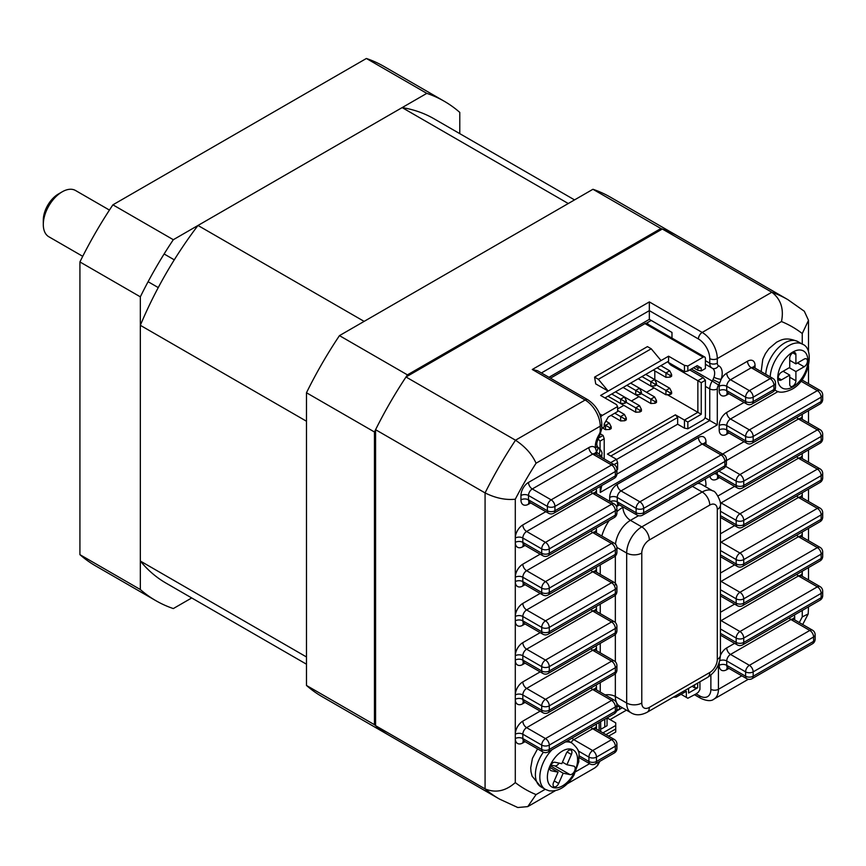 <?xml version="1.0" encoding="UTF-8"?>
<svg xmlns="http://www.w3.org/2000/svg" width="866" height="866" viewBox="0 0 866 866"><rect width="100%" height="100%" fill="white"/><g stroke="black" fill="none" stroke-linecap="round" stroke-linejoin="round"><path stroke-width="1.3" d="M140.335 589.529L79.921 554.651L79.921 261.943L140.335 296.832L140.335 589.529A288.356 166.489 120 0 0 155.88 600.69A288.356 166.489 120 0 0 173.319 608.571L191.722 597.951M459.781 133.645L459.781 112.396A288.356 166.489 120 0 0 444.236 101.246A288.356 166.489 120 0 0 426.808 93.366L173.319 239.709L112.905 204.831L366.394 58.477L426.808 93.366M444.236 101.246L383.822 66.357A288.356 166.489 120 0 0 366.394 58.477M79.921 554.651A288.356 166.489 120 0 0 95.466 565.812L155.88 600.69M173.319 239.709A288.356 166.489 120 0 0 140.335 296.832M112.905 204.831A288.356 166.489 120 0 0 79.921 261.943M375.584 725.676L485.079 788.894L485.079 492.916L375.584 429.698L375.584 725.676A288.356 166.489 -60 0 0 389.992 735.851A288.356 166.489 -60 0 1 374.448 724.69L306.477 685.45L306.477 392.753L374.448 431.982A288.356 166.489 -60 0 1 407.421 374.87L339.461 335.629L592.95 189.275L660.91 228.516A288.356 166.489 -60 0 1 678.349 236.396L610.378 197.156A288.356 166.489 -60 0 0 592.95 189.275M374.448 724.69L374.448 431.982M407.421 374.87L660.91 228.516M306.477 392.753A288.356 166.489 -60 0 1 339.461 335.629M555.247 790.745L527.762 806.614L517.792 807.523L499.487 799.069L322.022 696.61A288.356 166.489 -60 0 1 306.477 685.45M43.3 224.521L43.3 220.17A21.358 12.33 -60 0 1 58.401 194.006L62.179 191.83A26.694 15.415 120 0 0 43.3 224.521A26.694 15.415 120 0 0 48.832 236.754L82.735 256.325M109.441 210.081L75.526 190.498A26.694 15.415 120 0 0 62.179 191.83M574.548 199.905L434.093 118.815A268.059 154.765 120 0 0 402.138 107.601L568.269 203.521L364.131 321.383L197.989 225.463A268.059 154.765 120 0 0 140.335 325.313L306.477 421.233L306.477 656.958L140.335 561.038A268.059 154.765 120 0 0 166.034 583.121L306.477 664.2M402.138 107.601L197.989 225.463M140.335 325.313L140.335 561.038M787.843 299.625L678.349 236.396A288.356 166.489 -60 0 0 662.328 229.014L771.822 292.232A288.356 166.489 -60 0 1 787.843 299.625L804.319 311.251L808.508 320.333L802.252 333.54A266.999 154.148 120 0 0 781.478 321.546L717.297 358.589L717.297 363.168A5.337 3.085 -60 0 0 718.531 365.679A16.021 9.245 -60 0 1 721.183 379.211L719.678 382.891L712.967 379.665L713.974 377.208A10.684 6.17 120 0 0 712.447 368.31L712.447 368.31A5.337 4.352 115.6 0 1 712.198 368.18A10.684 6.17 120 0 1 711.96 368.05L705.4 364.272M808.508 606.839L808.205 613.929L802.252 616.906L802.252 610.454M662.328 229.014L406.013 376.991L515.508 440.209C525.251 446.683 532.103 454.358 536.065 463.223A266.999 154.148 120 0 0 515.292 499.217L515.292 538.013A10.684 6.17 -60 0 1 522.837 524.926L545.818 511.665M375.584 429.698A288.356 166.489 -60 0 1 406.013 376.991M515.292 499.217C505.625 500.223 495.558 498.123 485.079 492.916A288.356 166.489 -60 0 1 515.508 440.209L585.145 400.016A5.337 3.085 -60 0 1 587.808 399.746L537.624 370.767L532.276 369.49L649.338 301.909L702.196 332.436L771.822 292.232C780.84 299.127 784.055 308.891 781.478 321.546M527.762 806.614L536.065 794.587L545.223 789.305M499.487 799.069A288.356 166.489 -60 0 1 485.079 788.894C495.558 793.245 505.625 791.145 515.292 782.593A266.999 154.148 120 0 0 536.065 794.587M671.984 338.108L671.984 332.436L649.338 319.348L548.947 377.305M649.338 301.909L649.338 319.348M705 417.769L709.752 420.508L709.752 388.899L705.4 386.398M600.246 456.631L600.246 456.479A5.337 3.085 -60 0 0 599.023 453.968A16.021 9.245 -60 0 1 596.457 451.478L595.429 448.09A5.337 3.453 -6.9 0 0 596.955 445.265L597.367 446.726A5.337 4.114 -28.8 0 1 596.457 451.478A10.684 6.17 -60 0 1 596.468 451.9L596.468 454.455M753.582 367.195A5.337 3.085 180 0 1 755.055 365.571A10.684 6.17 -60 0 0 747.51 361.209L726.736 373.203A10.684 6.17 -60 0 0 721.183 379.211A5.337 1.526 -162.2 0 1 713.974 377.208M728.956 393.727L726.736 395.004A10.684 6.17 -60 0 1 719.191 390.642L719.191 386.279A10.684 6.17 -60 0 1 719.678 382.891A16.021 9.245 -60 0 1 718.531 384.98A5.337 3.085 -60 0 0 717.297 388.899L717.297 424.87L709.752 420.508L616.895 474.113M717.297 424.87L600.246 492.451L601.805 485.501M647.108 323.743L647.779 323.343L647.779 324.133M614.221 339.624L615.737 340.49M569.622 365.376L571.127 366.242M569.796 365.279L571.3 366.145M610.162 341.962L611.677 342.839L610.162 341.962M613.734 339.905L615.25 340.771M614.708 339.342L616.224 340.219M615.358 338.974L616.863 339.84M646.242 323.321L651.221 320.442M610.682 462.66L616.484 459.305L607.423 454.076L675.383 414.836L677.656 417.455L610.822 456.036M677.656 417.455L677.656 424.21L616.549 459.489M684.443 428.14L684.443 420.075L697.855 412.335L697.855 380.715L703.138 377.673L705.4 380.282L705.4 416.037A3.204 1.851 120 0 1 703.138 419.956L687.842 428.789L684.443 428.14L677.656 424.21M616.484 459.305L617.61 462.585L617.61 469.34L616.917 469.74M628.186 390.425L650.842 403.502L650.842 399.139L654.62 396.964L656.504 400.666L654.999 401.543L654.999 403.285L656.504 402.409L656.504 400.666M643.286 381.7L665.943 394.777L665.943 390.425L669.721 388.239L671.615 391.952L670.1 392.818L670.1 394.56L671.615 393.694L671.615 391.952M613.085 399.139L635.741 412.227L635.741 407.864L639.519 405.678L641.403 409.391L639.887 410.257L639.887 412L641.403 411.134L641.403 409.391M654.057 387.914L646.501 392.276M638.946 396.639L631.401 400.99M623.845 405.353L617.61 408.947M654.804 370.908L654.804 379.633M604.966 397.938L668.584 361.209L668.584 356.197L600.625 395.437L616.484 404.595L617.61 406.555L602.325 415.377A3.204 1.851 120 0 0 600.744 417.033M594.585 377.121L598.363 379.308L608.17 391.075L595.711 383.876L594.585 377.121L647.443 346.606L651.221 348.781L661.039 360.559M598.363 379.308L651.221 348.781M667.459 361.858L684.443 371.676L684.443 365.355L668.584 356.197M705.4 380.282L701.254 382.685L701.254 414.294L687.842 422.034L675.383 414.836M701.254 414.294L667.329 394.712M550.462 378.182L644.986 323.603A3.204 1.851 -60 0 1 646.588 323.44L704.74 357.019A3.204 1.851 120 0 0 703.138 357.171L644.986 323.603M684.443 365.355L687.842 366.004L703.138 357.171M598.298 438.196L603.082 435.436L604.208 438.705L600.062 441.108L598.049 438.791M604.208 458.926L604.208 438.705M601.805 428.324L604.208 426.938L604.208 423.994L608.268 416.957L617.61 411.567L617.61 406.555M600.517 433.963L603.082 435.436M617.61 462.585L614.081 464.62M600.062 448.978L600.062 441.108M704.74 357.019A3.204 1.851 120 0 1 705.4 358.481L705.4 368.515L701.254 370.908L697.855 370.258L697.855 367.855L695.582 366.545L697.855 367.855L701.254 367.974L701.254 370.908M703.138 377.673L689.737 369.934M687.842 422.034L687.842 428.789M687.842 366.004L687.842 371.016L697.184 365.625L701.254 367.974M693.514 367.747L697.855 370.258M701.254 382.685L671.421 365.463A6.408 3.702 60 0 1 668.422 362.421M684.443 371.676L687.842 371.016M671.615 374.513L670.1 375.379L670.1 377.121L671.615 376.255L671.615 374.513L669.721 370.8L665.943 372.986L670.1 375.379M653.3 370.042L665.943 377.338L665.943 372.986L657.077 367.855M665.943 377.338L670.1 377.121M660.845 365.679L669.721 370.8M639.887 410.257L626.302 402.409L626.302 400.666L624.787 401.543L624.787 403.285L626.302 402.409M635.741 412.227L639.887 412M626.302 400.666L624.408 396.964L639.519 405.678M641.403 391.952L639.887 392.818L639.887 394.56L641.403 393.694L641.403 391.952L639.519 388.239L654.62 396.964M639.887 392.818L635.741 390.425L639.519 388.239L630.643 383.118M623.087 387.481L635.741 394.777L635.741 390.425L626.865 385.294M635.741 394.777L639.887 394.56M670.1 392.818L656.504 384.969L656.504 383.227L654.999 384.103L654.999 385.846L656.504 384.969M665.943 394.777L670.1 394.56M656.504 383.227L654.62 379.525L669.721 388.239M654.999 384.103L650.842 381.7L654.62 379.525L645.744 374.393M638.188 378.756L650.842 386.063L650.842 381.7L641.966 376.58M650.842 386.063L654.999 385.846M654.999 401.543L641.403 393.694M650.842 403.502L654.999 403.285M626.302 418.105L624.787 418.982L624.787 420.724L626.302 419.848L626.302 418.105L624.408 414.403L620.641 416.578L624.787 418.982M611.006 415.388L620.641 420.941L620.641 416.578L614.784 413.201M620.641 420.941L624.787 420.724M617.61 410.473L624.408 414.403M624.787 401.543L620.641 399.139L624.408 396.964L615.542 391.843M607.986 396.195L620.641 403.502L620.641 399.139L611.764 394.019M620.641 403.502L624.787 403.285M611.201 426.83L609.686 427.696L609.686 429.439L611.201 428.573L611.201 426.83L609.307 423.117L605.529 425.303L609.686 427.696M602.509 427.912L605.529 429.666L605.529 425.303L604.208 424.535M605.529 429.666L609.686 429.439M605.864 421.136L609.307 423.117M605.962 734.617L615.726 728.977L615.726 732.03L608.603 736.143M699.934 681.802L699.934 689.52L698.418 692.14L696.156 693.883L687.842 698.245L686.337 697.368L686.337 691.263L676.14 697.152L673.337 697.152M610.065 719.603L626.464 710.142M615.726 728.977L615.726 722.872L607.098 717.892M602.942 732.874L615.726 725.492M697.66 683.101L697.66 687.777L694.64 687.777L694.64 684.844M688.6 688.34L688.6 693.006L697.66 687.777M676.14 695.528L676.14 697.152M681.055 694.316L686.337 697.368M616.56 711.062L622.308 707.738M692.107 686.316L694.64 687.777M600.679 728.144L601.751 728.761L607.044 725.708L607.044 717.925M604.782 719.235L604.782 727.018M619.504 706.385L619.504 708.918L616.733 710.521M554.402 786.88A4.362 2.522 120 0 0 558.678 783.459L563.181 773.208L570.001 774.605A4.687 2.706 120 0 0 574.418 771.325A4.687 2.706 120 0 0 574.212 766.302A4.687 2.706 120 0 0 573.725 766.118L566.905 764.721L571.398 754.47A4.362 2.522 120 0 0 571.03 750.162A4.362 2.522 120 0 0 566.288 753.42L561.796 763.671L554.976 762.264A4.687 2.706 120 0 0 550.56 765.544A4.687 2.706 120 0 0 550.765 770.567A4.687 2.706 120 0 0 551.252 770.751L558.072 772.158L553.58 782.409A4.362 2.522 120 0 0 553.948 786.707A4.362 2.522 120 0 0 554.402 786.88M562.456 762.156L566.905 764.721M550.83 765.057L554.9 765.89A4.687 2.706 120 0 0 559.046 763.098M550.419 765.836L563.181 773.208M549.899 767.438L558.072 772.158M792.812 352.852A4.362 2.522 120 0 0 789.727 358.199L789.727 367.444L781.489 372.207A4.687 2.706 120 0 0 778.426 376.342A4.687 2.706 120 0 0 779.14 380.098A4.687 2.706 120 0 0 781.489 379.86L789.727 375.108L789.727 384.352A4.362 2.522 120 0 0 790.636 386.355A4.362 2.522 120 0 0 793.992 385.186A4.362 2.522 120 0 0 795.897 380.791L795.897 371.546L804.146 366.783A4.687 2.706 120 0 0 807.209 362.648A4.687 2.706 120 0 0 806.484 358.892A4.687 2.706 120 0 0 804.146 359.119L795.897 363.882L795.897 354.638A4.362 2.522 120 0 0 794.999 352.635A4.362 2.522 120 0 0 792.812 352.852L795.897 354.638M789.272 367.714L795.897 371.546M783.102 371.276L789.727 375.108M789.727 360.321L795.897 363.882M801.927 414.435A10.684 6.17 -60 0 1 802.252 416.806L802.252 414.251M802.252 344.116L802.252 333.54M802.252 380.109L802.252 379.416M802.252 419.35L802.252 416.806A5.337 3.085 180 0 0 800.779 418.43M802.252 458.59L802.252 453.492M802.252 497.831L802.252 492.732M802.252 537.072L802.252 531.973M802.252 576.312L802.252 571.214M619.45 504.9L617.242 506.177A10.684 6.17 -60 0 1 616.516 506.556M609.686 501.317L609.686 497.463A10.684 6.17 -60 0 1 617.242 484.375L698.418 437.514A10.684 6.17 -60 0 1 705.974 441.866L705.974 444.42M596.144 724.214A10.684 6.17 -60 0 1 596.468 726.585L596.468 729.14M720.425 655.465A10.684 6.17 -60 0 1 726.736 647.887L734.617 643.341M794.371 615.001A10.684 6.17 -60 0 1 794.707 617.361L794.707 619.915M728.956 668.411L726.736 669.689A10.684 6.17 -60 0 1 719.191 665.326L719.191 662.501M722.634 454.044L744.056 441.682M728.956 432.968L726.736 434.245A10.684 6.17 -60 0 1 719.191 429.882L719.191 425.52A10.684 6.17 -60 0 1 726.736 412.443L744.056 402.441M755.055 365.571L755.055 368.126M600.246 492.451L600.246 486.4M530.717 502.94L528.498 504.218A10.684 6.17 -60 0 1 520.953 499.855L520.953 495.493A10.684 6.17 -60 0 1 528.498 482.416L588.923 447.538A10.684 6.17 -60 0 1 595.429 448.09A16.021 9.245 -60 0 1 599.023 434.667A5.337 3.085 -60 0 0 600.246 430.748L600.246 426.169L536.065 463.223M596.144 488.77A10.684 6.17 -60 0 1 596.468 491.141L596.468 493.696M525.056 545.45L522.837 546.727A10.684 6.17 -60 0 1 515.292 542.365L515.292 577.243A10.684 6.17 -60 0 1 522.837 564.167L540.157 554.175M596.144 528.011A10.684 6.17 -60 0 1 596.468 530.382L596.468 532.936M525.056 584.691L522.837 585.968A10.684 6.17 -60 0 1 515.292 581.606L515.292 616.484A10.684 6.17 -60 0 1 522.837 603.407L540.157 593.416M596.144 567.252A10.684 6.17 -60 0 1 596.468 569.622L596.468 572.177M525.056 623.931L522.837 625.209A10.684 6.17 -60 0 1 515.292 620.846L515.292 655.724A10.684 6.17 -60 0 1 522.837 642.648L540.157 632.656M596.144 606.492A10.684 6.17 -60 0 1 596.468 608.863L596.468 611.418M525.056 663.172L522.837 664.449A10.684 6.17 -60 0 1 515.292 660.087L515.292 694.965A10.684 6.17 -60 0 1 522.837 681.888L540.157 671.897M596.144 645.733A10.684 6.17 -60 0 1 596.468 648.104L596.468 650.658M525.056 702.413L522.837 703.69A10.684 6.17 -60 0 1 515.292 699.327L515.292 734.206A10.684 6.17 -60 0 1 522.837 721.129L540.157 711.138M596.144 684.974A10.684 6.17 -60 0 1 596.468 687.344L596.468 689.899M525.056 741.653L522.837 742.931A10.684 6.17 -60 0 1 515.292 738.568L515.292 782.593M575.793 771.649L589.616 763.671M599.11 730.666L599.11 722.504M600.246 692.075L600.246 682.603M600.246 652.834L600.246 643.362M600.246 613.593L600.246 604.122M600.246 574.353L600.246 564.881M601.816 536.022A32.042 18.5 -60 0 1 609.242 520.455M616.917 511.654A32.042 18.5 -60 0 1 622.903 507.27L623.228 507.086M705.162 479.017A32.042 18.5 -60 0 1 705.974 485.469A10.684 6.17 -0 0 0 704.783 486.281M718.434 664.536L718.434 689.304L741.794 675.816M799.275 622.557A266.999 154.148 120 0 0 802.252 616.906M720.425 612.284L734.617 604.1M801.927 571.398A10.684 6.17 -60 0 1 802.252 573.757A5.337 3.085 180 0 0 800.779 575.392M720.425 573.043L734.617 564.859M801.927 532.157A10.684 6.17 -60 0 1 802.252 534.528A5.337 3.085 180 0 0 800.779 536.151M720.425 533.802L734.617 525.619M801.927 492.916A10.684 6.17 -60 0 1 802.252 495.287A5.337 3.085 180 0 0 800.779 496.911M717.99 495.969L734.617 486.378M801.927 453.676A10.684 6.17 -60 0 1 802.252 456.046A5.337 3.085 180 0 0 800.779 457.67M719.505 477.653L717.297 478.93A10.684 6.17 -60 0 1 709.914 476.278M600.246 430.748A5.337 3.085 -0 0 0 601.805 428.562L601.805 423.994A5.337 3.085 -0 0 1 600.246 426.169A21.358 12.33 -120 0 0 585.145 400.016L532.276 369.49M696.156 693.883L699.555 695.842A16.021 9.245 -120 0 0 710.878 689.304L710.878 675.036M638.513 515.703L630.448 520.347L641.782 526.885L702.196 492.007A21.358 12.33 -60 0 1 712.87 490.957L701.547 484.408A21.358 12.33 120 0 0 697.563 483.412M615.347 672.081A5.337 3.085 -0 0 0 616.917 669.905L616.917 665.543A5.337 3.085 180 0 1 615.347 667.718A5.337 3.085 -120 0 0 611.569 661.18L592.69 650.279L526.615 688.427A5.337 3.085 120 0 0 522.837 694.965L522.837 699.327A5.337 3.085 120 0 0 523.941 701.774L542.83 712.675A5.337 3.085 120 0 1 541.715 710.228L541.715 705.866L522.837 694.965A5.337 3.085 180 0 0 515.292 694.965L515.292 699.327A5.337 3.085 180 0 1 522.837 699.327L541.715 710.228A5.337 3.085 -0 0 0 549.271 710.228L615.347 672.081L615.347 667.718L549.271 705.866L549.271 710.228A5.337 3.085 60 0 1 548.167 712.675L614.243 674.527A5.337 3.085 -120 0 0 615.347 672.081L615.347 696.502A21.358 12.33 120 0 0 619.775 706.277L631.097 712.815A21.358 12.33 -60 0 1 626.681 703.04L626.681 553.049A21.358 12.33 -60 0 1 641.782 526.885A10.684 6.17 60 0 1 649.338 539.973A10.684 6.17 120 0 0 641.782 553.049L641.782 703.04A10.684 6.17 120 0 0 649.338 707.392L709.752 672.514A10.684 6.17 120 0 0 717.297 659.437L717.297 509.446A10.684 6.17 120 0 0 709.752 505.095A10.684 6.17 60 0 0 702.196 492.007L692.432 486.378M605.118 694.889A10.684 6.17 180 0 1 615.347 696.502L626.681 703.04A10.684 6.17 180 0 0 641.782 703.04M641.782 553.049A10.684 6.17 180 0 1 626.681 553.049L616.895 547.409M615.347 555.95L615.347 584.875M615.347 595.191L615.347 622.524M522.837 642.648A5.337 3.085 -120 0 0 526.615 649.186L545.493 660.087L611.569 621.94L592.69 611.039L526.615 649.186A5.337 3.085 120 0 0 522.837 655.724L522.837 660.087A5.337 3.085 120 0 0 523.941 662.533L542.83 673.434A5.337 3.085 120 0 1 541.715 670.988L541.715 666.625L522.837 655.724A5.337 3.085 180 0 0 515.292 655.724L515.292 660.087A5.337 3.085 180 0 1 522.837 660.087L541.715 670.988A5.337 3.085 -0 0 0 549.271 670.988A5.337 3.085 60 0 1 548.167 673.434L614.243 635.287A5.337 3.085 -120 0 0 615.347 632.84L615.347 628.478L549.271 666.625L549.271 670.988L615.347 632.84L615.347 661.765M622.903 507.27A10.684 6.17 -120 0 0 630.448 520.347A21.358 12.33 120 0 0 615.477 544.173M698.418 338.974A5.337 3.085 120 0 1 702.196 332.436A21.358 12.33 60 0 1 717.297 358.589A5.337 3.085 180 0 1 709.752 358.589A16.021 9.245 -120 0 0 698.418 338.974L649.338 310.634L541.391 372.954M710.878 689.304A5.337 3.085 180 0 0 718.434 689.304A21.358 12.33 60 0 1 714.006 699.078L748.321 679.269M599.889 761.29L597.529 765.598L594.693 767.969A21.358 12.33 -120 0 0 598.709 761.972M522.837 721.129A5.337 3.085 -120 0 0 526.615 727.667L545.493 738.568L611.569 700.421L592.69 689.52L526.615 727.667A5.337 3.085 120 0 0 522.837 734.206L522.837 738.568L541.715 749.469L541.715 745.106L522.837 734.206A5.337 3.085 180 0 0 515.292 734.206L515.292 738.568A5.337 3.085 180 0 1 522.837 738.568A5.337 3.085 120 0 0 523.941 741.015L523.194 740.798L523.941 740.484M523.941 623.293L542.83 634.193A5.337 3.085 120 0 1 541.715 631.747A5.337 3.085 -0 0 0 549.271 631.747L615.347 593.6A5.337 3.085 -0 0 0 616.917 591.424L616.917 587.061A5.337 3.085 180 0 1 615.347 589.237L549.271 627.385L549.271 631.747A5.337 3.085 60 0 1 548.167 634.193L614.243 596.046A5.337 3.085 -120 0 0 615.347 593.6L615.347 589.237A5.337 3.085 -120 0 0 611.569 582.699L592.69 571.798L526.615 609.945A5.337 3.085 120 0 0 522.837 616.484L522.837 620.846L541.715 631.747L541.715 627.385L522.837 616.484A5.337 3.085 180 0 0 515.292 616.484L515.292 620.846A5.337 3.085 180 0 1 522.837 620.846A5.337 3.085 120 0 0 523.941 623.293L523.194 623.076L523.941 622.762M522.837 564.167A5.337 3.085 -120 0 0 526.615 570.705L545.493 581.606L611.569 543.458L592.69 532.558L526.615 570.705A5.337 3.085 120 0 0 522.837 577.243L522.837 581.606L541.715 592.506L541.715 588.144L522.837 577.243A5.337 3.085 180 0 0 515.292 577.243L515.292 581.606A5.337 3.085 180 0 1 522.837 581.606A5.337 3.085 120 0 0 523.941 584.052L523.194 583.836L523.941 583.522M523.941 544.811L542.83 555.712A5.337 3.085 120 0 1 541.715 553.266A5.337 3.085 -0 0 0 549.271 553.266L615.347 515.118A5.337 3.085 -0 0 0 616.917 512.943L616.917 508.58A5.337 3.085 180 0 1 615.347 510.756L549.271 548.903L549.271 553.266A5.337 3.085 60 0 1 548.167 555.712L614.243 517.565A5.337 3.085 -120 0 0 615.347 515.118L615.347 510.756A5.337 3.085 -120 0 0 611.569 504.218L592.69 493.317L526.615 531.464A5.337 3.085 120 0 0 522.837 538.013L522.837 542.365L541.715 553.266L541.715 548.903L522.837 538.013A5.337 3.085 180 0 0 515.292 538.013L515.292 542.365A5.337 3.085 180 0 1 522.837 542.365A5.337 3.085 120 0 0 523.941 544.811L523.194 544.595L523.941 544.281M705.4 360.657L709.752 363.168L709.752 358.589M709.752 505.095L649.338 539.973M649.338 707.392A10.684 6.17 60 0 1 647.118 712.285C640.948 715.424 635.612 715.597 631.097 712.815M712.87 490.957C716.095 490.557 722.082 504.034 720.425 505.095A10.684 6.17 180 0 1 717.297 509.446M709.752 672.514A10.684 6.17 60 0 1 707.533 677.407L647.118 712.285M720.425 505.095L720.425 655.075A10.684 6.17 180 0 1 717.297 659.437M520.953 499.855A5.337 3.085 180 0 1 528.498 499.855A5.337 3.085 120 0 0 529.613 502.302L528.866 502.085L529.613 501.771M529.169 502.128A5.337 3.085 -120 0 0 528.498 504.218M616.917 469.34A5.337 5.337 0 0 0 614.243 464.717A5.337 3.085 120 0 0 611.569 464.977L592.69 454.076L532.276 488.954L551.155 499.855L611.569 464.977A5.337 3.085 -120 0 1 615.347 471.515A5.337 3.085 180 0 0 616.917 469.34L616.917 473.702A5.337 3.085 -0 0 1 615.347 475.878A5.337 3.085 -120 0 1 614.243 478.324L553.829 513.202A5.337 3.085 60 0 0 554.933 510.756L615.347 475.878L615.347 471.515L554.933 506.394L554.933 510.756A5.337 3.085 -0 0 1 547.388 510.756L547.388 506.394L528.498 495.493L528.498 499.855L547.388 510.756A5.337 3.085 120 0 0 548.492 513.202L529.613 502.302M554.933 506.394A5.337 3.085 180 0 1 547.388 506.394A5.337 3.085 120 0 1 551.155 499.855A5.337 3.085 60 0 1 554.933 506.394M528.498 482.416A5.337 3.085 -120 0 0 532.276 488.954A5.337 3.085 120 0 0 528.498 495.493A5.337 3.085 180 0 0 520.953 495.493M614.243 464.717L595.364 453.816A5.337 3.085 120 0 0 592.69 454.076A5.337 3.085 -120 0 1 588.923 447.538M594.996 453.524A5.337 3.085 180 0 1 596.468 451.9M719.191 665.326A5.337 3.085 180 0 1 726.736 665.326A5.337 3.085 120 0 0 727.841 667.773L727.094 667.556L727.841 667.242M727.408 667.589A5.337 3.085 -120 0 0 726.736 669.689M815.144 634.8A5.337 5.337 0 0 0 812.481 630.177A5.337 3.085 120 0 0 809.807 630.448L790.929 619.547L730.514 654.425L749.393 665.326L809.807 630.448A5.337 3.085 -120 0 1 813.585 636.986A5.337 3.085 180 0 0 815.144 634.8L815.144 639.162A5.337 3.085 -0 0 1 813.585 641.349A5.337 3.085 -120 0 1 812.481 643.784L752.067 678.663A5.337 3.085 60 0 0 753.171 676.227L813.585 641.349L813.585 636.986L753.171 671.864L753.171 676.227A5.337 3.085 -0 0 1 745.615 676.227L745.615 671.864L726.736 660.964L726.736 665.326L745.615 676.227A5.337 3.085 120 0 0 746.719 678.663L727.841 667.773M753.171 671.864A5.337 3.085 180 0 1 745.615 671.864A5.337 3.085 120 0 1 749.393 665.326A5.337 3.085 60 0 1 753.171 671.864M726.736 647.887A5.337 3.085 -120 0 0 730.514 654.425A5.337 3.085 120 0 0 726.736 660.964A5.337 3.085 180 0 0 719.711 660.704M812.481 630.177L793.602 619.277A5.337 3.085 120 0 0 790.929 619.547A5.337 3.085 -120 0 1 789.153 618.01M793.224 618.995A5.337 3.085 180 0 1 794.707 617.361M719.191 390.642A5.337 3.085 180 0 1 726.736 390.642A5.337 3.085 120 0 0 727.841 393.088L727.094 392.872L727.841 392.558M727.408 392.904A5.337 3.085 -120 0 0 726.736 395.004M775.503 383.01A5.337 5.337 0 0 0 772.829 378.388A5.337 3.085 120 0 0 770.166 378.648L751.277 367.747L730.514 379.741L749.393 390.642L770.166 378.648A5.337 3.085 -120 0 1 773.933 385.186A5.337 3.085 180 0 0 775.503 383.01L775.503 387.373A5.337 3.085 -0 0 1 773.933 389.548A5.337 3.085 -120 0 1 772.829 391.995L752.067 403.989A5.337 3.085 60 0 0 753.171 401.543L773.933 389.548L773.933 385.186L753.171 397.18L753.171 401.543A5.337 3.085 -0 0 1 745.615 401.543L745.615 397.18L726.736 386.279L726.736 390.642L745.615 401.543A5.337 3.085 120 0 0 746.719 403.989L727.841 393.088M753.171 397.18A5.337 3.085 180 0 1 745.615 397.18A5.337 3.085 120 0 1 749.393 390.642A5.337 3.085 60 0 1 753.171 397.18M726.736 373.203A5.337 3.085 -120 0 0 730.514 379.741A5.337 3.085 120 0 0 726.736 386.279A5.337 3.085 180 0 0 719.191 386.279M772.829 378.388L753.95 367.487A5.337 3.085 120 0 0 751.277 367.747A5.337 3.085 -120 0 1 747.51 361.209M579.094 755.791L588.923 761.463A5.337 3.085 120 0 0 590.027 763.909L579.159 757.631M616.917 744.024A5.337 5.337 0 0 0 614.243 739.402A5.337 3.085 120 0 0 611.569 739.661L592.69 728.761L573.812 739.661L592.69 750.562L611.569 739.661A5.337 3.085 -120 0 1 615.347 746.2A5.337 3.085 180 0 0 616.917 744.024L616.917 748.386A5.337 3.085 -0 0 1 615.347 750.562L596.468 761.463A5.337 3.085 60 0 1 595.364 763.909L614.243 753.009A5.337 3.085 -120 0 0 615.347 750.562L615.347 746.2L596.468 757.101L596.468 761.463A5.337 3.085 -0 0 1 588.923 761.463L588.923 757.101L578.142 750.876M596.468 757.101A5.337 3.085 180 0 1 588.923 757.101A5.337 3.085 120 0 1 592.69 750.562A5.337 3.085 60 0 1 596.468 757.101M572.047 738.124A5.337 3.085 -120 0 0 573.812 739.661A5.337 3.085 120 0 0 571.095 742.573M614.243 739.402L595.364 728.501A5.337 3.085 120 0 0 592.69 728.761A5.337 3.085 -120 0 1 590.926 727.234M594.996 728.209A5.337 3.085 180 0 1 596.468 726.585M705.974 441.866A5.337 3.085 -0 0 0 704.491 443.5M704.404 444.052L704.307 443.24L704.87 443.782A5.337 3.085 120 0 0 702.196 444.052A5.337 3.085 60 0 1 698.418 437.514M610.14 501.587A5.337 3.085 -0 0 1 617.242 501.825A5.337 3.085 120 0 0 618.346 504.261L637.224 515.162A5.337 3.085 120 0 1 636.12 512.715L636.12 508.364A5.337 3.085 120 0 1 639.887 501.825A5.337 3.085 60 0 1 643.665 508.364A5.337 3.085 180 0 1 636.12 508.364L617.242 497.463L617.242 501.825L636.12 512.715A5.337 3.085 -0 0 0 643.665 512.715A5.337 3.085 60 0 1 642.561 515.162L723.749 468.29A5.337 3.085 -120 0 0 724.853 465.854A5.337 3.085 -0 0 0 726.412 463.667L726.412 459.316A5.337 3.085 180 0 1 724.853 461.491L643.665 508.364L643.665 512.715L724.853 465.854L724.853 461.491A5.337 3.085 -120 0 0 721.075 454.953L702.196 444.052L621.009 490.925L639.887 501.825L721.075 454.953A5.337 3.085 120 0 1 723.749 454.682L704.87 443.782M617.242 484.375A5.337 3.085 60 0 0 621.009 490.925A5.337 3.085 120 0 0 617.242 497.463A5.337 3.085 -0 0 0 609.686 497.463M617.242 506.177A5.337 3.085 60 0 1 617.913 504.088M719.191 429.882A5.337 3.085 180 0 1 726.736 429.882A5.337 3.085 120 0 0 727.841 432.329L727.094 432.112L727.841 431.798M727.408 432.145A5.337 3.085 -120 0 0 726.736 434.245M778.101 391.508L730.514 418.982L749.393 429.882L817.363 390.642A5.337 3.085 -120 0 1 821.141 397.18A5.337 3.085 180 0 0 822.7 395.004L822.7 399.356A5.337 3.085 -0 0 1 821.141 401.543A5.337 3.085 -120 0 1 820.026 403.989L752.067 443.23A5.337 3.085 60 0 0 753.171 440.783L821.141 401.543L821.141 397.18L753.171 436.421L753.171 440.783A5.337 3.085 -0 0 1 745.615 440.783L745.615 436.421L726.736 425.52L726.736 429.882L745.615 440.783A5.337 3.085 120 0 0 746.719 443.23L727.841 432.329M753.171 436.421A5.337 3.085 180 0 1 745.615 436.421A5.337 3.085 120 0 1 749.393 429.882A5.337 3.085 60 0 1 753.171 436.421M822.7 395.004A5.337 5.337 0 0 0 820.026 390.371A5.337 3.085 120 0 0 817.363 390.642L800.942 381.159M726.736 412.443A5.337 3.085 -120 0 0 730.514 418.982A5.337 3.085 120 0 0 726.736 425.52A5.337 3.085 180 0 0 719.191 425.52M523.508 740.841A5.337 3.085 -120 0 0 522.837 742.931M616.917 704.783A5.337 5.337 0 0 0 614.243 700.161A5.337 3.085 120 0 0 611.569 700.421A5.337 3.085 -120 0 1 615.347 706.959A5.337 3.085 180 0 0 616.917 704.783L616.917 709.146A5.337 3.085 -0 0 1 615.347 711.322A5.337 3.085 -120 0 1 614.243 713.768L548.167 751.915A5.337 3.085 60 0 0 549.271 749.469L615.347 711.322L615.347 706.959L549.271 745.106L549.271 749.469A5.337 3.085 -0 0 1 541.715 749.469A5.337 3.085 120 0 0 542.83 751.915L523.941 741.015M549.271 745.106A5.337 3.085 180 0 1 541.715 745.106A5.337 3.085 120 0 1 545.493 738.568A5.337 3.085 60 0 1 549.271 745.106M614.243 700.161L595.364 689.26A5.337 3.085 120 0 0 592.69 689.52A5.337 3.085 -120 0 1 590.926 687.994M594.996 688.968A5.337 3.085 180 0 1 596.468 687.344M523.508 701.601A5.337 3.085 -120 0 0 522.837 703.69M522.837 681.888A5.337 3.085 -120 0 0 526.615 688.427L545.493 699.327L611.569 661.18A5.337 3.085 120 0 1 614.243 660.92L595.364 650.02A5.337 3.085 120 0 0 592.69 650.279A5.337 3.085 -120 0 1 590.926 648.753M545.493 699.327A5.337 3.085 60 0 1 549.271 705.866A5.337 3.085 180 0 1 541.715 705.866A5.337 3.085 120 0 1 545.493 699.327M594.996 649.727A5.337 3.085 180 0 1 596.468 648.104M523.508 662.36A5.337 3.085 -120 0 0 522.837 664.449M615.347 632.84A5.337 3.085 -0 0 0 616.917 630.665L616.917 626.302A5.337 3.085 180 0 1 615.347 628.478A5.337 3.085 -120 0 0 611.569 621.94A5.337 3.085 120 0 1 614.243 621.68L595.364 610.779A5.337 3.085 120 0 0 592.69 611.039A5.337 3.085 -120 0 1 590.926 609.512M545.493 660.087A5.337 3.085 60 0 1 549.271 666.625A5.337 3.085 180 0 1 541.715 666.625A5.337 3.085 120 0 1 545.493 660.087M594.996 610.487A5.337 3.085 180 0 1 596.468 608.863M523.508 623.119A5.337 3.085 -120 0 0 522.837 625.209M522.837 603.407A5.337 3.085 -120 0 0 526.615 609.945L545.493 620.846L611.569 582.699A5.337 3.085 120 0 1 614.243 582.439L595.364 571.538A5.337 3.085 120 0 0 592.69 571.798A5.337 3.085 -120 0 1 590.926 570.272M545.493 620.846A5.337 3.085 60 0 1 549.271 627.385A5.337 3.085 180 0 1 541.715 627.385A5.337 3.085 120 0 1 545.493 620.846M594.996 571.246A5.337 3.085 180 0 1 596.468 569.622M523.508 583.879A5.337 3.085 -120 0 0 522.837 585.968M616.917 547.821A5.337 5.337 0 0 0 614.243 543.198A5.337 3.085 120 0 0 611.569 543.458A5.337 3.085 -120 0 1 615.347 549.997A5.337 3.085 180 0 0 616.917 547.821L616.917 552.183A5.337 3.085 -0 0 1 615.347 554.359A5.337 3.085 -120 0 1 614.243 556.806L548.167 594.953A5.337 3.085 60 0 0 549.271 592.506L615.347 554.359L615.347 549.997L549.271 588.144L549.271 592.506A5.337 3.085 -0 0 1 541.715 592.506A5.337 3.085 120 0 0 542.83 594.953L523.941 584.052M545.493 581.606A5.337 3.085 60 0 1 549.271 588.144A5.337 3.085 180 0 1 541.715 588.144A5.337 3.085 120 0 1 545.493 581.606M614.243 543.198L595.364 532.298A5.337 3.085 120 0 0 592.69 532.558A5.337 3.085 -120 0 1 590.926 531.031M594.996 532.005A5.337 3.085 180 0 1 596.468 530.382M523.508 544.638A5.337 3.085 -120 0 0 522.837 546.727M522.837 524.926A5.337 3.085 -120 0 0 526.615 531.464L545.493 542.365L611.569 504.218A5.337 3.085 120 0 1 614.243 503.958L595.364 493.057A5.337 3.085 120 0 0 592.69 493.317A5.337 3.085 -120 0 1 590.926 491.791M545.493 542.365A5.337 3.085 60 0 1 549.271 548.903A5.337 3.085 180 0 1 541.715 548.903A5.337 3.085 120 0 1 545.493 542.365M594.996 492.765A5.337 3.085 180 0 1 596.468 491.141M720.425 633.338L736.176 642.431A5.337 3.085 120 0 0 737.28 644.878L720.425 635.146M822.7 591.207A5.337 5.337 0 0 0 820.026 586.574A5.337 3.085 120 0 0 817.363 586.845L798.484 575.944L721.075 620.63L739.954 631.53L817.363 586.845A5.337 3.085 -120 0 1 821.141 593.383A5.337 3.085 180 0 0 822.7 591.207L822.7 595.559A5.337 3.085 -0 0 1 821.141 597.746A5.337 3.085 -120 0 1 820.026 600.192L742.627 644.878A5.337 3.085 60 0 0 743.732 642.431L821.141 597.746L821.141 593.383L743.732 638.069L743.732 642.431A5.337 3.085 -0 0 1 736.176 642.431L736.176 638.069L720.425 628.976M743.732 638.069A5.337 3.085 180 0 1 736.176 638.069A5.337 3.085 120 0 1 739.954 631.53A5.337 3.085 60 0 1 743.732 638.069M720.425 620.197A5.337 3.085 -120 0 0 721.075 620.63A5.337 3.085 120 0 0 720.425 621.074M820.026 586.574L801.147 575.673A5.337 3.085 120 0 0 798.484 575.944A5.337 3.085 -120 0 1 796.709 574.407M720.425 594.098L736.176 603.191A5.337 3.085 120 0 0 737.28 605.637L720.425 595.905M822.7 551.967A5.337 5.337 0 0 0 820.026 547.334A5.337 3.085 120 0 0 817.363 547.604L798.484 536.704L721.075 581.389L739.954 592.29L817.363 547.604A5.337 3.085 -120 0 1 821.141 554.143A5.337 3.085 180 0 0 822.7 551.967L822.7 556.318A5.337 3.085 -0 0 1 821.141 558.505L743.732 603.191A5.337 3.085 60 0 1 742.627 605.637L820.026 560.952A5.337 3.085 -120 0 0 821.141 558.505L821.141 554.143L743.732 598.828L743.732 603.191A5.337 3.085 -0 0 1 736.176 603.191L736.176 598.828L720.425 589.735M739.954 592.29A5.337 3.085 60 0 1 743.732 598.828A5.337 3.085 180 0 1 736.176 598.828A5.337 3.085 120 0 1 739.954 592.29M820.026 547.334L801.147 536.433A5.337 3.085 120 0 0 798.484 536.704A5.337 3.085 -120 0 1 796.709 535.166M720.425 580.956A5.337 3.085 -120 0 0 721.075 581.389A5.337 3.085 120 0 0 720.425 581.833M720.425 554.857L736.176 563.95A5.337 3.085 120 0 0 737.28 566.396L720.425 556.665M822.7 512.726A5.337 5.337 0 0 0 820.026 508.093A5.337 3.085 120 0 0 817.363 508.364L798.484 497.463L721.075 542.148L739.954 553.049L817.363 508.364A5.337 3.085 -120 0 1 821.141 514.902A5.337 3.085 180 0 0 822.7 512.726L822.7 517.078A5.337 3.085 -0 0 1 821.141 519.264A5.337 3.085 -120 0 1 820.026 521.711L742.627 566.396A5.337 3.085 60 0 0 743.732 563.95L821.141 519.264L821.141 514.902L743.732 559.588L743.732 563.95A5.337 3.085 -0 0 1 736.176 563.95L736.176 559.588L720.425 550.495M739.954 553.049A5.337 3.085 60 0 1 743.732 559.588A5.337 3.085 180 0 1 736.176 559.588A5.337 3.085 120 0 1 739.954 553.049M720.425 541.715A5.337 3.085 -120 0 0 721.075 542.148A5.337 3.085 120 0 0 720.425 542.592M820.026 508.093L801.147 497.192A5.337 3.085 120 0 0 798.484 497.463A5.337 3.085 -120 0 1 796.709 495.926M720.425 515.616L736.176 524.709A5.337 3.085 120 0 0 737.28 527.156L720.425 517.424M822.7 473.486A5.337 5.337 0 0 0 820.026 468.852A5.337 3.085 120 0 0 817.363 469.123L798.484 458.222L721.075 502.908L739.954 513.809L817.363 469.123A5.337 3.085 -120 0 1 821.141 475.661A5.337 3.085 180 0 0 822.7 473.486L822.7 477.837A5.337 3.085 -0 0 1 821.141 480.024L743.732 524.709A5.337 3.085 60 0 1 742.627 527.156L820.026 482.47A5.337 3.085 -120 0 0 821.141 480.024L821.141 475.661L743.732 520.347L743.732 524.709A5.337 3.085 -0 0 1 736.176 524.709L736.176 520.347L720.425 511.254M739.954 513.809A5.337 3.085 60 0 1 743.732 520.347A5.337 3.085 180 0 1 736.176 520.347A5.337 3.085 120 0 1 739.954 513.809M820.026 468.852L801.147 457.952A5.337 3.085 120 0 0 798.484 458.222A5.337 3.085 -120 0 1 796.709 456.685M720.231 502.312A5.337 3.085 -120 0 0 721.075 502.908A5.337 3.085 120 0 0 720.36 503.406M714.374 473.702A5.337 3.085 180 0 1 717.297 474.568A5.337 3.085 120 0 0 718.401 477.014L717.654 476.798L718.401 476.484M717.968 476.841A5.337 3.085 -120 0 0 717.297 478.93M717.297 472.013L717.297 474.568L736.176 485.469A5.337 3.085 120 0 0 737.28 487.915L718.401 477.014M725.697 466.341L739.954 474.568L817.363 429.882A5.337 3.085 -120 0 1 821.141 436.421A5.337 3.085 180 0 0 822.7 434.245L822.7 438.597A5.337 3.085 -0 0 1 821.141 440.783A5.337 3.085 -120 0 1 820.026 443.23L742.627 487.915A5.337 3.085 60 0 0 743.732 485.469L821.141 440.783L821.141 436.421L743.732 481.106L743.732 485.469A5.337 3.085 -0 0 1 736.176 485.469L736.176 481.106L718.867 471.115M739.954 474.568A5.337 3.085 60 0 1 743.732 481.106A5.337 3.085 180 0 1 736.176 481.106A5.337 3.085 120 0 1 739.954 474.568M822.7 434.245A5.337 5.337 0 0 0 820.026 429.612A5.337 3.085 120 0 0 817.363 429.882L798.484 418.982L726.412 460.593M820.026 429.612L801.147 418.711A5.337 3.085 120 0 0 798.484 418.982A5.337 3.085 -120 0 1 796.709 417.444M691.339 369.003L712.198 381.051A10.684 6.17 120 0 0 712.967 379.665M600.246 456.479A5.337 3.085 180 0 0 601.805 454.304C602.584 452.734 601.329 450.374 598.038 447.235A10.684 6.17 120 0 0 597.789 447.105L597.518 446.943A10.684 6.17 120 0 0 597.789 447.105A5.337 4.352 -64.4 0 1 599.023 453.968M714.006 699.078C711.343 701.363 706.894 701.103 700.659 698.288A5.337 3.085 -60 0 1 699.555 695.842M718.531 365.679A5.337 4.352 115.6 0 1 712.447 368.31L711.96 368.05A10.684 6.17 120 0 1 709.752 363.168A5.337 3.085 -0 0 0 717.297 363.168M717.297 388.899A5.337 3.085 180 0 1 709.752 388.899A10.684 6.17 120 0 1 712.198 381.051L718.531 384.98M596.955 445.265C596.349 443.717 597.291 440.393 599.802 435.284L599.023 434.667M599.586 413.807L602.325 415.377M672.557 364.803L671.421 365.463M554.013 787.768A21.358 12.33 120 0 0 574.992 771.011A21.358 12.33 120 0 0 570.965 749.112A21.358 12.33 120 0 0 549.986 765.869A21.358 12.33 120 0 0 554.013 787.768M565.292 742.021A26.694 15.415 -60 0 1 569.308 742.097A26.694 15.415 -60 0 1 572.058 743.136C582.039 752.089 578.217 754.199 578.845 761.615L573.996 775.113C566.97 786.534 558.7 791.762 549.163 790.82L545.364 789.381A26.694 15.415 -60 0 1 552.129 749.631M554.24 780.894L558.678 783.459M543.383 752.197A26.694 15.415 120 0 0 540.936 786.826L545.364 789.381M550.365 770.242L551.252 770.751M567.111 751.991L571.398 754.47M554.9 765.89L570.001 774.605M761.171 371.655L762.773 359.368L765.403 353.664L768.965 348.619L776.607 342.167C780.97 340.241 785.408 336.387 797.965 341.637A26.694 15.415 120 0 0 784.618 342.958A26.694 15.415 120 0 0 765.771 374.307M792.812 352.051A21.358 12.33 120 0 0 777.711 378.215A21.358 12.33 120 0 0 792.812 386.929A21.358 12.33 120 0 0 807.924 360.776A21.358 12.33 120 0 0 792.812 352.051M774.843 389.949L775.687 390.436A26.694 15.415 -60 0 1 774.864 389.895M770.199 376.862A26.694 15.415 -60 0 1 789.045 345.512A26.694 15.415 -60 0 1 802.392 344.192L797.965 341.637M797.51 362.951L804.146 366.783M789.727 377.23L795.897 380.791M778.177 377.944L781.489 379.86M148.097 281.721L158.261 287.588M164.118 253.976L174.282 259.843M808.508 320.333L808.508 352.072M808.508 366.004L808.508 383.725M808.508 410.636L808.508 422.965M808.508 449.876L808.508 462.206M808.508 489.117L808.508 501.446M808.508 528.357L808.508 540.687M808.508 567.598L808.508 579.928M808.216 613.929L802.685 624.527M594.693 767.969L567.306 783.773M707.533 677.407C715.576 672.124 719.873 664.677 720.425 655.075M548.492 513.202A5.337 5.337 0 0 0 553.829 513.202M614.243 478.324A5.337 5.337 0 0 0 616.917 473.702M594.91 454.076L594.801 453.275L595.364 453.816M746.719 678.663A5.337 5.337 0 0 0 752.067 678.663M812.481 643.784A5.337 5.337 0 0 0 815.144 639.162M793.137 619.547L793.04 618.735L793.602 619.277M746.719 403.989A5.337 5.337 0 0 0 752.067 403.989M772.829 391.995A5.337 5.337 0 0 0 775.503 387.373M753.496 367.747L753.398 366.946L753.95 367.487M614.243 753.009A5.337 5.337 0 0 0 616.917 748.386M590.027 763.909A5.337 5.337 0 0 0 595.364 763.909M594.91 728.761L594.801 727.96L595.364 728.501M723.749 468.29A5.337 5.337 0 0 0 726.412 463.667M726.412 459.316A5.337 5.337 0 0 0 723.749 454.682M637.224 515.162A5.337 5.337 0 0 0 642.561 515.162M618.346 504.261L617.599 504.055L618.346 503.731M746.719 443.23A5.337 5.337 0 0 0 752.067 443.23M820.026 390.371L801.894 379.903M820.026 403.989A5.337 5.337 0 0 0 822.7 399.356M614.243 713.768A5.337 5.337 0 0 0 616.917 709.146M542.83 751.915A5.337 5.337 0 0 0 548.167 751.915M594.91 689.52L594.801 688.719L595.364 689.26M523.941 701.774L523.194 701.557L523.941 701.243M616.917 665.543A5.337 5.337 0 0 0 614.243 660.92M614.243 674.527A5.337 5.337 0 0 0 616.917 669.905M542.83 712.675A5.337 5.337 0 0 0 548.167 712.675M594.91 650.279L594.801 649.478L595.364 650.02M523.941 662.533L523.194 662.317L523.941 662.003M542.83 673.434A5.337 5.337 0 0 0 548.167 673.434M616.917 626.302A5.337 5.337 0 0 0 614.243 621.68M614.243 635.287A5.337 5.337 0 0 0 616.917 630.665M594.91 611.039L594.801 610.238L595.364 610.779M614.243 596.046A5.337 5.337 0 0 0 616.917 591.424M616.917 587.061A5.337 5.337 0 0 0 614.243 582.439M542.83 634.193A5.337 5.337 0 0 0 548.167 634.193M594.91 571.798L594.801 570.997L595.364 571.538M542.83 594.953A5.337 5.337 0 0 0 548.167 594.953M614.243 556.806A5.337 5.337 0 0 0 616.917 552.183M594.91 532.558L594.801 531.756L595.364 532.298M614.243 517.565A5.337 5.337 0 0 0 616.917 512.943M616.917 508.58A5.337 5.337 0 0 0 614.243 503.958M542.83 555.712A5.337 5.337 0 0 0 548.167 555.712M594.91 493.317L594.801 492.516L595.364 493.057M737.28 644.878A5.337 5.337 0 0 0 742.627 644.878M820.026 600.192A5.337 5.337 0 0 0 822.7 595.559M800.693 575.944L800.595 575.143L801.147 575.673M820.026 560.952A5.337 5.337 0 0 0 822.7 556.318M737.28 605.637A5.337 5.337 0 0 0 742.627 605.637M800.693 536.704L800.595 535.902L801.147 536.433M737.28 566.396A5.337 5.337 0 0 0 742.627 566.396M820.026 521.711A5.337 5.337 0 0 0 822.7 517.078M800.693 497.463L800.595 496.662L801.147 497.192M820.026 482.47A5.337 5.337 0 0 0 822.7 477.837M737.28 527.156A5.337 5.337 0 0 0 742.627 527.156M800.693 458.222L800.595 457.421L801.147 457.952M737.28 487.915A5.337 5.337 0 0 0 742.627 487.915M820.026 443.23A5.337 5.337 0 0 0 822.7 438.597M800.693 418.982L800.595 418.181L801.147 418.711M700.659 698.288L694.586 694.781M601.805 454.304L601.805 457.529M601.805 423.994C601.08 413.634 596.414 405.559 587.808 399.746M619.937 706.364L616.917 706.569M600.679 721.595L600.679 731.564M598.038 447.235L597.497 446.921M599.802 435.284L601.805 428.562M567.717 740.625L572.058 743.136M540.936 786.826L532.092 776.142L530.977 771.703L530.717 767.763L532.449 758.313L537.57 748.873M775.687 390.436C779.075 393.067 784.412 392.72 791.708 389.375C809.353 380.585 815.058 348.413 802.392 344.192"/></g></svg>
